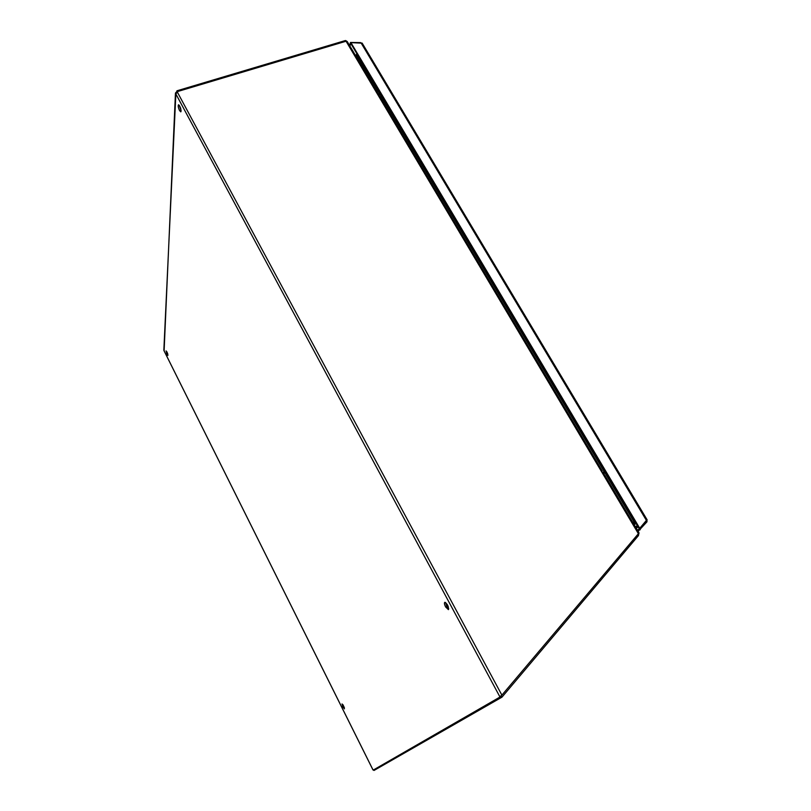 <?xml version="1.0" encoding="UTF-8"?>
<svg xmlns="http://www.w3.org/2000/svg" width="811" height="811" viewBox="0 0 811 811"><rect width="100%" height="100%" fill="white"/><g stroke="black" fill="none" stroke-linecap="round" stroke-linejoin="round"><path stroke-width="1.22" d="M342.891 704.627L344.391 707.76M342.81 706.817L342.049 703.928L344.432 708.865L342.81 706.817M445.594 602.492L446.76 606.354L448.757 608.879M445.604 606.922C444.428 604.509 444.144 602.968 444.783 602.299C447.5 603.992 448.716 606.446 448.412 609.639L445.604 606.922M166.884 351.781L167.877 354.275M166.934 354.245L166.083 350.859L167.918 355.482L166.934 354.245M179.292 105.288L181.157 111.016M179.555 110.56C178.248 107.65 177.903 105.714 178.511 104.761C180.488 106.768 181.258 109.14 180.833 111.867L179.555 110.56M634.749 522.081L633.634 522.345M357.185 54.266L356.881 55.381L634.141 521.949L635.337 522.142M632.813 522.426L633.878 521.899M356.881 55.381L355.674 55.746M357.002 54.976L356.374 54.732L356.779 53.577M356.374 54.732L355.482 55.432M345.79 41.31L345.344 40.55L346.702 41.179M639.048 532.928L638.419 535.382M347.311 41.665L345.77 40.601M345.344 40.55L176.94 90.802L177.7 91.663M175.44 93.366L164.106 350.849M372.999 769.903L374.023 769.659M177.69 91.967L175.784 93.904L175.45 93.052L176.453 91.988L176.828 92.667M176.453 91.988L177.082 91.075M500.924 696.537L499.84 696.75L501.887 695.139L638.389 533.709L346.064 41.229L177.71 91.501M175.825 93.873L499.84 696.75L500.61 696.345M373.232 770.085L499.748 697.166M163.842 350.159L175.875 93.711M637.71 534.51L638.49 535.209M633.584 522.679L635.033 522.527L633.949 523.967L633.29 522.842L634.243 523.805L633.817 524.119M636.371 523.876L633.918 524.301M635.033 522.527L635.611 522.598M501.614 695.341L500.924 696.162L501.968 697.146L638.541 535.483L637.598 534.642M373.506 769.943L374.023 770.45L501.968 697.146M635.408 526.805L637.314 525.457M349.946 46.095L350.727 43.378L639.21 528.66L639.727 528.265L350.92 42.618L362.193 43.196M639.727 528.265L647.137 519.851L362.122 43.074M350.616 43.378L350.464 42.456L360.682 42.618M646.032 520.824L646.985 521.808L646.955 520.013M350.727 43.399L350.92 42.618M350.464 42.456L349.683 45.649M638.115 531.367L646.985 521.808M645.87 521.017L639.24 528.894L640.234 529.786M639.24 528.894L637.446 530.242M605.168 477.071L603.374 471.931M379.903 97.624L378.565 93.468M356.992 54.834L634.699 522.071M176.2 93.224L175.44 93.427M177.467 92.292L501.887 695.139M501.31 695.564L500.052 696.537M163.984 350.616L373.04 769.963M646.408 520.398L360.976 42.78M646.509 521.382L646.124 520.723M638.156 526.866L636.29 528.285M636.057 527.89L637.922 526.481M347.209 41.503L377.612 92.697M378.25 93.772L379.112 95.211M379.72 96.245L602.279 471.019M603.049 472.306L604.094 474.07M604.854 475.347L639.068 532.969M164.045 350.788L372.989 769.933"/></g></svg>

